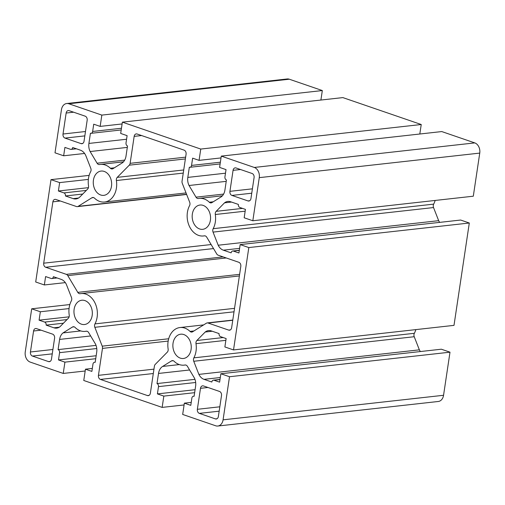 <?xml version="1.0" encoding="UTF-8"?>
<svg xmlns="http://www.w3.org/2000/svg" width="505" height="505" viewBox="0 0 505 505"><rect width="100%" height="100%" fill="white"/><g stroke="black" fill="none" stroke-linecap="round" stroke-linejoin="round"><path stroke-width="0.76" d="M173.038 343.242A12.221 9.153 -96.4 0 0 183.416 358.487A12.221 9.153 -96.4 0 0 191.092 349.441A12.221 9.153 -96.4 0 0 180.714 334.196A12.221 9.153 -96.4 0 0 173.038 343.242M74.128 309.275A12.221 9.153 -96.4 0 0 84.505 324.519A12.221 9.153 -96.4 0 0 92.175 315.474A12.221 9.153 -96.4 0 0 81.797 300.229A12.221 9.153 -96.4 0 0 74.128 309.275M192.342 214.076A12.221 9.153 -96.4 0 0 202.72 229.32A12.221 9.153 -96.4 0 0 210.396 220.275A12.221 9.153 -96.4 0 0 200.018 205.03A12.221 9.153 -96.4 0 0 192.342 214.076M93.431 180.108A12.221 9.153 -96.4 0 0 103.809 195.353A12.221 9.153 -96.4 0 0 111.479 186.307A12.221 9.153 -96.4 0 0 101.101 171.062A12.221 9.153 -96.4 0 0 93.431 180.108M168.133 349.012A18.919 14.165 83.6 0 1 168.096 341.544A18.919 14.165 83.6 0 1 179.969 327.543A18.919 14.165 83.6 0 1 190.006 331.394A3.346 2.506 -96.4 0 0 191.78 332.075A3.346 2.506 -96.4 0 0 192.601 331.791L206.381 323.206A3.346 2.506 83.6 0 1 207.202 322.916A3.346 2.506 83.6 0 1 208.054 323.017L228.689 330.1A3.346 2.506 -96.4 0 0 229.541 330.201A3.346 2.506 -96.4 0 0 231.643 327.72L240.809 266.362A3.346 2.506 -96.4 0 0 238.821 262.284L218.185 255.202A3.346 2.506 83.6 0 1 216.733 253.939L206.741 237.192A3.346 2.506 -96.4 0 0 204.43 235.829A3.346 2.506 -96.4 0 0 204.285 235.848A18.919 14.165 83.6 0 1 203.464 235.974A18.919 14.165 83.6 0 1 187.399 212.378A18.919 14.165 83.6 0 1 189.552 205.661A3.346 2.506 -96.4 0 0 189.684 202.246L182.305 183.391A3.346 2.506 83.6 0 1 182.052 181.156L186.08 154.214A3.346 2.506 -96.4 0 0 184.091 150.136L137.107 134.002A3.346 2.506 -96.4 0 0 136.255 133.901A3.346 2.506 -96.4 0 0 134.153 136.382L130.126 163.33A3.346 2.506 83.6 0 1 129.261 165.179L117.242 177.369A3.346 2.506 -96.4 0 0 116.384 179.218A3.346 2.506 -96.4 0 0 116.39 180.537A18.919 14.165 83.6 0 1 104.548 202.013A18.919 14.165 83.6 0 1 94.517 198.156A3.346 2.506 -96.4 0 0 92.737 197.474A3.346 2.506 -96.4 0 0 91.916 197.764L78.142 206.349A3.346 2.506 83.6 0 1 77.322 206.633A3.346 2.506 83.6 0 1 76.47 206.539L55.834 199.45A3.346 2.506 -96.4 0 0 54.982 199.355A3.346 2.506 -96.4 0 0 52.88 201.83L43.708 263.187A3.346 2.506 -96.4 0 0 45.696 267.265L66.332 274.348A3.346 2.506 83.6 0 1 67.79 275.616L77.783 292.363A3.346 2.506 -96.4 0 0 80.087 293.721A3.346 2.506 -96.4 0 0 80.232 293.702A18.919 14.165 83.6 0 1 81.059 293.575A18.919 14.165 83.6 0 1 95.186 303.353A18.919 14.165 83.6 0 1 94.965 323.888A3.346 2.506 -96.4 0 0 94.587 325.075A3.346 2.506 -96.4 0 0 94.833 327.309L102.212 346.159A3.346 2.506 83.6 0 1 102.464 348.393L98.437 375.341A3.346 2.506 -96.4 0 0 100.432 379.419L147.41 395.548A3.346 2.506 -96.4 0 0 148.268 395.649A3.346 2.506 -96.4 0 0 150.37 393.168L154.397 366.226A3.346 2.506 83.6 0 1 155.256 364.376L167.275 352.181A3.346 2.506 -96.4 0 0 168.133 349.012M215.294 213.186A3.346 2.506 83.6 0 1 216.159 211.336L224.523 202.846A10.712 8.023 83.6 0 1 227.843 201.426A10.712 8.023 83.6 0 1 230.57 201.741L238.379 204.424A2.512 1.881 -96.4 0 0 239.869 207.479L245.43 209.392L244.18 217.781L252.828 220.754L259.267 177.646A8.37 6.268 -96.4 0 0 254.293 167.452L221.285 156.114L219.599 167.414L226.025 169.617L224.94 176.883A2.512 1.881 -96.4 0 0 226.429 179.944L224.908 190.132A10.712 8.023 83.6 0 1 221.499 196.647L211.904 202.619A3.346 2.506 83.6 0 1 211.084 202.909A3.346 2.506 83.6 0 1 209.31 202.227A18.919 14.165 -96.4 0 0 199.273 198.377A18.919 14.165 -96.4 0 0 198.452 198.497A3.346 2.506 83.6 0 1 198.307 198.522A3.346 2.506 83.6 0 1 195.997 197.158L189.04 185.499A10.712 8.023 83.6 0 1 187.816 177.4L189.337 167.206A2.512 1.881 -96.4 0 0 189.981 167.281A2.512 1.881 -96.4 0 0 191.553 165.419L192.639 158.153L199.065 160.363L200.756 149.063L122.374 122.153L120.682 133.446L127.109 135.656L126.023 142.921A2.512 1.881 -96.4 0 0 127.519 145.977L125.997 156.171A10.712 8.023 83.6 0 1 122.582 162.679L112.994 168.657A3.346 2.506 83.6 0 1 112.173 168.948A3.346 2.506 83.6 0 1 110.399 168.266A18.919 14.165 -96.4 0 0 100.362 164.409A18.919 14.165 -96.4 0 0 99.542 164.535A3.346 2.506 83.6 0 1 99.39 164.554A3.346 2.506 83.6 0 1 97.086 163.197L90.13 151.538A10.712 8.023 83.6 0 1 88.905 143.433L90.427 133.238A2.512 1.881 -96.4 0 0 91.064 133.314A2.512 1.881 -96.4 0 0 92.642 131.458L93.728 124.192L100.154 126.395L101.84 115.102L68.832 103.765A8.37 6.268 -96.4 0 0 66.698 103.519A8.37 6.268 -96.4 0 0 61.446 109.718L55.001 152.819L63.655 155.792L64.905 147.403L70.473 149.31A2.512 1.881 -96.4 0 0 71.11 149.385A2.512 1.881 -96.4 0 0 72.688 147.523L80.44 150.187A10.712 8.023 83.6 0 1 86.002 156.095L90.774 168.279A3.346 2.506 83.6 0 1 90.641 171.7A18.919 14.165 -96.4 0 0 88.482 178.41A18.919 14.165 -96.4 0 0 88.52 185.878A3.346 2.506 83.6 0 1 87.668 189.053L79.897 196.931A10.712 8.023 83.6 0 1 75.933 198.938A10.712 8.023 83.6 0 1 73.2 198.629L65.448 195.965A2.512 1.881 -96.4 0 0 63.958 192.904L58.391 190.997L59.647 182.602L50.999 179.635L35.697 281.986L44.345 284.959L45.601 276.57L51.169 278.476A2.512 1.881 -96.4 0 0 51.807 278.552A2.512 1.881 -96.4 0 0 53.385 276.696L61.187 279.372A10.712 8.023 83.6 0 1 66.332 284.321L71.47 297.445A3.346 2.506 83.6 0 1 71.338 300.866A18.919 14.165 -96.4 0 0 69.179 307.577A18.919 14.165 -96.4 0 0 69.217 315.044A3.346 2.506 83.6 0 1 68.364 318.219L59.994 326.703A10.712 8.023 83.6 0 1 56.68 328.124A10.712 8.023 83.6 0 1 53.947 327.808L46.144 325.132A2.512 1.881 -96.4 0 0 44.648 322.07L39.087 320.164L40.343 311.768L31.695 308.801L25.25 351.903A8.37 6.268 -96.4 0 0 30.224 362.098L63.232 373.435L64.924 362.142L58.498 359.932L59.584 352.667A2.512 1.881 -96.4 0 0 58.088 349.612L59.615 339.417A10.712 8.023 83.6 0 1 63.024 332.909L72.474 327.019A3.346 2.506 83.6 0 1 73.294 326.729A3.346 2.506 83.6 0 1 75.087 327.429A18.919 14.165 -96.4 0 0 85.219 331.375A18.919 14.165 -96.4 0 0 86.153 331.23A3.346 2.506 83.6 0 1 86.317 331.204A3.346 2.506 83.6 0 1 88.627 332.561L95.477 344.05A10.712 8.023 83.6 0 1 96.707 352.155L95.18 362.344A2.512 1.881 -96.4 0 0 94.542 362.274A2.512 1.881 -96.4 0 0 92.964 364.13L91.878 371.396L85.452 369.193L83.767 380.486L162.149 407.402L163.835 396.103L157.409 393.9L158.494 386.634A2.512 1.881 -96.4 0 0 157.005 383.573L158.513 373.447A10.712 8.023 83.6 0 1 162.623 366.441L171.53 360.892A3.346 2.506 83.6 0 1 172.344 360.608A3.346 2.506 83.6 0 1 174.124 361.29A18.919 14.165 -96.4 0 0 184.155 365.14A18.919 14.165 -96.4 0 0 184.982 365.014A3.346 2.506 83.6 0 1 185.127 364.995A3.346 2.506 83.6 0 1 187.437 366.359L194.393 378.018A10.712 8.023 83.6 0 1 195.618 386.117L194.097 396.311A2.512 1.881 -96.4 0 0 193.453 396.236A2.512 1.881 -96.4 0 0 191.875 398.098L190.789 405.363L184.363 403.154L182.677 414.447L215.685 425.784A8.37 6.268 -96.4 0 0 217.819 426.031A8.37 6.268 -96.4 0 0 223.077 419.832L229.516 376.73L220.868 373.757L219.612 382.152L214.051 380.24A2.512 1.881 -96.4 0 0 213.407 380.164A2.512 1.881 -96.4 0 0 211.835 382.026L204.026 379.343A10.712 8.023 83.6 0 1 198.882 374.394L193.75 361.271A3.346 2.506 83.6 0 1 193.497 359.042A3.346 2.506 83.6 0 1 193.876 357.849A18.919 14.165 -96.4 0 0 195.997 343.671A3.346 2.506 83.6 0 1 195.99 342.352A3.346 2.506 83.6 0 1 196.849 340.503L205.219 332.012A10.712 8.023 83.6 0 1 208.54 330.592A10.712 8.023 83.6 0 1 211.267 330.908L219.069 333.59A2.512 1.881 -96.4 0 0 220.565 336.646L226.126 338.558L224.876 346.948L233.525 349.921L248.82 247.564L240.172 244.59L238.916 252.986L233.354 251.073A2.512 1.881 -96.4 0 0 232.717 250.998A2.512 1.881 -96.4 0 0 231.139 252.86L223.33 250.177A10.712 8.023 83.6 0 1 218.192 245.228L213.053 232.104A3.346 2.506 83.6 0 1 212.801 229.876A3.346 2.506 83.6 0 1 213.179 228.683A18.919 14.165 -96.4 0 0 215.3 214.505A3.346 2.506 83.6 0 1 215.294 213.186M439.678 222.377A10.712 8.023 83.6 0 1 438.668 220.679L433.53 207.555A3.346 2.506 83.6 0 1 433.277 205.32A3.346 2.506 83.6 0 1 433.662 204.134A18.919 14.165 -96.4 0 0 435.152 200.447M420.375 351.543A10.712 8.023 83.6 0 1 419.365 349.845L414.226 336.721A3.346 2.506 83.6 0 1 413.974 334.487A3.346 2.506 83.6 0 1 414.359 333.3A18.919 14.165 -96.4 0 0 415.849 329.613M252.09 173.486L236.018 167.963A3.346 2.506 -96.4 0 0 235.166 167.868A3.346 2.506 -96.4 0 0 233.064 170.343L229.927 191.338A3.346 2.506 -96.4 0 0 231.915 195.416L247.993 200.933A3.346 2.506 -96.4 0 0 248.845 201.028A3.346 2.506 -96.4 0 0 250.947 198.553L254.084 177.564A3.346 2.506 -96.4 0 0 252.09 173.486M32.427 356.069L48.499 361.586A3.346 2.506 -96.4 0 0 49.351 361.681A3.346 2.506 -96.4 0 0 51.453 359.206L54.59 338.217A3.346 2.506 -96.4 0 0 52.602 334.14L36.53 328.616A3.346 2.506 -96.4 0 0 35.678 328.521A3.346 2.506 -96.4 0 0 33.576 330.996L30.439 351.991A3.346 2.506 -96.4 0 0 32.427 356.069L52.255 353.86M218.368 416.524L221.506 395.535A3.346 2.506 -96.4 0 0 219.517 391.451L203.446 385.934A3.346 2.506 -96.4 0 0 202.593 385.839A3.346 2.506 -96.4 0 0 200.491 388.313L197.354 409.302A3.346 2.506 -96.4 0 0 199.342 413.38L215.414 418.904A3.346 2.506 -96.4 0 0 216.266 418.998A3.346 2.506 -96.4 0 0 218.368 416.524M85.181 116.169L69.103 110.652A3.346 2.506 -96.4 0 0 68.251 110.551A3.346 2.506 -96.4 0 0 66.149 113.032L63.011 134.021A3.346 2.506 -96.4 0 0 65 138.099L81.078 143.616A3.346 2.506 -96.4 0 0 81.93 143.717A3.346 2.506 -96.4 0 0 84.032 141.236L87.169 120.247A3.346 2.506 -96.4 0 0 85.181 116.169M252.828 220.754L473.305 196.199L479.75 153.097A8.37 6.268 -96.4 0 0 474.776 142.902L441.768 131.565L221.285 156.114M233.525 349.921L454.001 325.365L469.303 223.014L460.655 220.041L240.172 244.59M217.819 426.031L438.302 401.481A8.37 6.268 -96.4 0 0 443.554 395.282L449.999 352.181L441.345 349.208L220.868 373.757M320.902 100.047L322.323 90.553L289.315 79.216A8.37 6.268 -96.4 0 0 287.181 78.969L66.698 103.519M419.813 134.008L421.233 124.514L342.851 97.598L122.374 122.153M189.04 185.499L226.221 181.358M199.065 160.363L221.02 157.92M200.756 149.063L421.233 124.514M90.13 151.538L127.304 147.397M100.154 126.395L122.103 123.952M101.84 115.102L322.323 90.553M63.655 155.792L84.594 153.463M65.448 195.965L82.751 194.04M58.391 190.997L88.438 187.652M59.647 182.602L88.356 179.408M50.999 179.635L89.151 175.386M44.345 284.959L65.322 282.623M46.144 325.132L63.447 323.206M39.087 320.164L69.134 316.818M40.343 311.768L69.052 308.574M31.695 308.801L69.848 304.553M63.232 373.435L85.187 370.992M64.924 362.142L95.723 358.708M58.498 359.932L96.171 355.741M58.088 349.612L96.038 345.382M63.024 332.909L80.743 330.933M85.452 369.193L92.32 368.423M162.149 407.402L184.098 404.953M163.835 396.103L194.64 392.675M157.409 393.9L195.082 389.702M157.005 383.573L194.949 379.35M184.363 403.154L191.237 402.39M229.516 376.73L449.999 352.181M198.882 374.394L419.365 349.845M205.219 332.012L212.214 331.236M248.82 247.564L469.303 223.014M218.192 245.228L438.668 220.679M224.523 202.846L231.524 202.069M94.965 323.888L234.535 308.347M117.242 177.369L183.725 169.964M216.159 211.336L242.539 208.395M213.179 228.683L433.662 204.134M196.849 340.503L223.235 337.561M193.876 357.849L414.359 333.3M209.31 202.227L213.236 201.792M195.997 197.158L223.608 194.084M187.816 177.4L225.489 173.202M191.553 165.419L220.376 162.212M110.399 168.266L114.326 167.824M97.086 163.197L124.691 160.123M88.905 143.433L126.578 139.241M92.642 131.458L121.465 128.245M68.832 103.765L289.315 79.216M73.2 198.629L78.528 198.036M63.958 192.904L86.323 190.417M53.947 327.808L59.274 327.215M44.648 322.07L67.02 319.583M59.584 352.667L96.764 348.526M59.615 339.417L90.654 335.958M72.474 327.019L74.153 326.83M86.153 331.23L86.488 331.192M158.494 386.634L195.675 382.493M158.513 373.447L189.602 369.988M162.623 366.441L179.325 364.585M171.53 360.892L173.209 360.709M223.077 419.832L443.554 395.282M214.051 380.24L219.997 379.577M204.026 379.343L220.306 377.532M193.75 361.271L414.226 336.721M195.997 343.671L225.861 340.345M233.354 251.073L239.301 250.411M223.33 250.177L239.61 248.365M213.053 232.104L433.53 207.555M215.3 214.505L245.165 211.178M259.267 177.646L479.75 153.097M254.293 167.452L474.776 142.902M30.439 351.991L52.911 349.485M48.499 361.586L50.165 361.403M33.576 330.996L41.038 330.169M190.006 331.394L193.933 330.958M208.054 323.017L232.755 320.265M228.689 330.1L230.349 329.916M134.153 136.382L141.615 135.548M130.126 163.33L185.644 157.143M129.261 165.179L185.373 158.93M116.39 180.537L183.258 173.095M91.916 197.764L93.602 197.575M78.142 206.349L186.566 194.273M52.88 201.83L60.341 201.003M43.708 263.187L211.128 244.546M45.696 267.265L213.533 248.574M66.332 274.348L223.109 256.893M67.79 275.616L226.246 257.967M77.783 292.363L239.623 274.341M94.833 327.309L234.017 311.812M102.212 346.159L168.689 338.76M102.464 348.393L168.165 341.077M98.437 375.341L153.956 369.155M100.432 379.419L153.305 373.53M147.41 395.548L149.076 395.365M215.414 418.904L217.081 418.714M200.491 388.313L207.953 387.48M197.354 409.302L219.82 406.803M199.342 413.38L219.17 411.177M233.064 170.343L240.531 169.516M229.927 191.338L252.399 188.832M231.915 195.416L251.743 193.207M247.993 200.933L249.653 200.75M66.149 113.032L73.616 112.198M63.011 134.021L85.484 131.515M65 138.099L84.827 135.889M81.078 143.616L82.738 143.433M203.464 235.974L204.809 235.822M199.273 198.377L222.389 195.801M189.981 167.281L220.117 163.923M100.362 164.409L123.479 161.834M91.064 133.314L121.206 129.955M71.11 149.385L76.388 148.798M51.807 278.552L57.084 277.965M85.219 331.375L86.753 331.204M94.542 362.274L95.205 362.199M184.155 365.14L185.505 364.989M193.453 396.236L194.116 396.166M213.407 380.164L220.022 379.432M232.717 250.998L239.326 250.265M207.202 322.916L232.786 320.069M104.548 202.013L186.042 192.935M77.322 206.633L186.642 194.463M81.059 293.575L239.376 275.945M179.969 327.543L203.648 324.904"/></g></svg>
